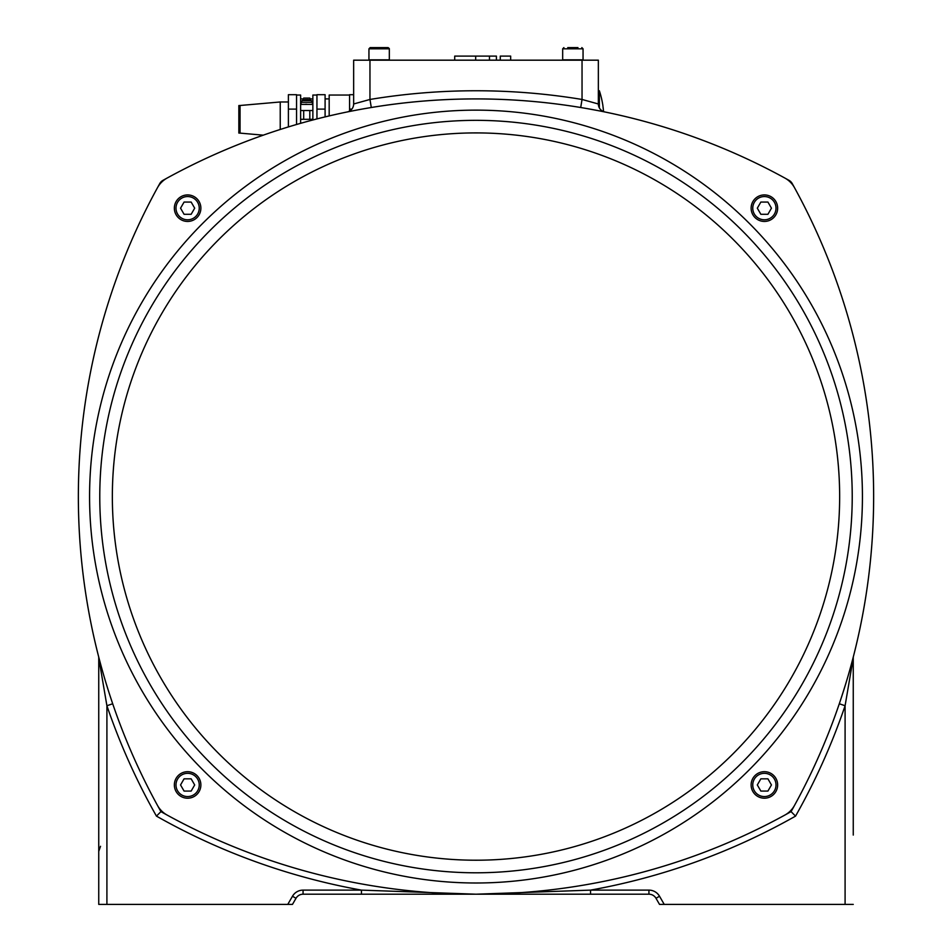 <?xml version="1.0" encoding="UTF-8"?>
<svg xmlns="http://www.w3.org/2000/svg" width="952" height="952" viewBox="0 0 952 952"><rect width="100%" height="100%" fill="white"/><g stroke="black" fill="none" stroke-linecap="round" stroke-linejoin="round"><path stroke-width="1.43" d="M98.687 656.88L98.556 656.38A6.117 6.117 0 0 1 98.746 657.903L98.746 904.4L292.478 904.4L296.001 898.283A8.151 8.151 0 0 1 303.069 894.202L361.462 894.202L361.462 890.12L303.069 890.12A12.233 12.233 0 0 0 292.478 896.248L287.766 904.4M361.462 894.202L590.538 894.202L590.538 890.12L476 894.202L590.538 894.202L361.462 894.202L476 894.202L361.462 890.12A648.467 648.467 0 0 1 156.449 816.114L160.936 811.628A642.35 642.35 0 0 1 112.693 703.766L106.91 705.741A648.467 648.467 0 0 0 156.449 816.114M476 894.202A642.35 642.35 0 0 1 167.159 815.091A24.466 24.466 0 0 1 157.473 805.392A642.35 642.35 0 0 1 159.805 183.51A8.151 8.151 0 0 1 162.947 180.368A642.35 642.35 0 0 1 784.841 178.036A24.466 24.466 0 0 1 794.527 187.722A642.35 642.35 0 0 1 794.527 805.392A24.466 24.466 0 0 1 784.841 815.091A642.35 642.35 0 0 1 476 894.202M590.538 894.202L648.931 894.202A8.151 8.151 0 0 1 655.999 898.283L659.522 904.4L664.234 904.4L659.522 896.248A12.233 12.233 0 0 0 648.931 890.12L590.538 890.12A648.467 648.467 0 0 0 795.551 816.114L791.064 811.628A642.35 642.35 0 0 1 160.936 811.628M648.931 890.12L648.931 894.202A8.151 8.151 0 0 1 655.999 898.283L655.999 898.283A8.151 8.151 0 0 0 648.931 894.202A8.151 8.151 0 0 1 655.999 898.283L659.522 896.248M303.069 890.12L303.069 894.202A8.151 8.151 0 0 0 296.001 898.283A8.151 8.151 0 0 1 303.069 894.202A8.151 8.151 0 0 0 296.001 898.283L292.478 896.248M853.254 835.071L853.254 657.903A6.117 6.117 0 0 1 853.444 656.38L853.444 656.38A642.35 642.35 0 0 0 794.527 187.722A642.35 642.35 0 0 1 853.444 656.38C850.148 669.589 845.436 685.38 839.307 703.766A642.35 642.35 0 0 1 791.064 811.628M795.551 816.114A648.467 648.467 0 0 0 845.09 705.741L845.09 904.4L853.254 904.4M845.09 904.4L664.234 904.4M853.254 657.903L845.09 705.741L839.307 703.766M98.556 656.38A642.35 642.35 0 0 1 157.473 187.722A642.35 642.35 0 0 0 98.556 656.38A6.117 6.117 0 0 1 98.746 657.903L106.91 705.741L106.91 904.4M107.969 689.355L105.672 681.894M102.364 670.529L101.543 667.602M157.473 187.722A24.466 24.466 0 0 1 167.159 178.036A642.35 642.35 0 0 1 347.123 111.979L351.181 111.158M187.615 771.691A13.257 13.257 0 0 0 176.132 791.576A13.257 13.257 0 0 0 199.099 791.576A13.257 13.257 0 0 0 187.615 771.691A13.257 13.257 0 0 0 176.132 791.576A13.257 13.257 0 0 0 199.099 791.576A13.257 13.257 0 0 0 187.615 771.691M184.081 778.831L191.15 778.831L194.684 784.948L191.15 791.064L184.081 791.064L180.547 784.948L184.081 778.831M764.385 798.204A13.257 13.257 0 0 0 775.868 778.319A13.257 13.257 0 0 0 752.901 778.319A13.257 13.257 0 0 0 764.385 798.204A13.257 13.257 0 0 0 775.868 778.319A13.257 13.257 0 0 0 752.901 778.319A13.257 13.257 0 0 0 764.385 798.204M767.919 791.064L760.85 791.064L757.316 784.948L760.85 778.831L767.919 778.831L771.453 784.948L767.919 791.064M764.385 194.922A13.257 13.257 0 0 0 752.901 214.807A13.257 13.257 0 0 0 775.868 214.807A13.257 13.257 0 0 0 764.385 194.922A13.257 13.257 0 0 0 752.901 214.807A13.257 13.257 0 0 0 775.868 214.807A13.257 13.257 0 0 0 764.385 194.922M760.85 202.062L767.919 202.062L771.453 208.179L767.919 214.295L760.85 214.295L757.316 208.179L760.85 202.062M187.615 194.922A13.257 13.257 0 0 0 176.132 214.807A13.257 13.257 0 0 0 199.099 214.807A13.257 13.257 0 0 0 187.615 194.922A13.257 13.257 0 0 0 176.132 214.807A13.257 13.257 0 0 0 199.099 214.807A13.257 13.257 0 0 0 187.615 194.922M184.081 202.062L191.15 202.062L194.684 208.179L191.15 214.295L184.081 214.295L180.547 208.179L184.081 202.062M476 872.794A376.23 376.23 0 0 0 801.822 308.448A376.23 376.23 0 0 0 150.178 308.448A376.23 376.23 0 0 0 476 872.794A376.23 376.23 0 0 0 801.822 308.448A376.23 376.23 0 0 0 150.178 308.448A376.23 376.23 0 0 0 476 872.794M608.126 112.657L608.185 112.669A642.35 642.35 0 0 1 789.053 180.368A8.151 8.151 0 0 1 792.195 183.51A642.35 642.35 0 0 1 794.527 187.722M784.841 178.036A642.35 642.35 0 0 0 603.556 111.705M598.356 110.682A642.35 642.35 0 0 0 596.547 110.337M591.132 109.325A642.35 642.35 0 0 0 585.099 108.254M280.233 129.472L280.233 101.971L240.059 105.493L240.059 133.125L263.287 135.16A642.35 642.35 0 0 0 167.159 178.036A642.35 642.35 0 0 1 347.123 111.979A8.151 8.151 0 0 0 353.644 103.982L369.959 99.46L369.959 60.178L353.644 60.178L353.644 103.982L353.644 60.178M599.439 110.884L604.937 111.991M371.209 107.528L371.292 107.505A642.35 642.35 0 0 1 580.708 107.505L580.791 107.528M587.622 108.695L597.868 110.587M352.133 110.968L356.381 110.158M360.82 109.325L363.616 108.826M604.877 111.979A8.151 8.151 0 0 1 598.356 103.982L598.356 60.178L369.959 60.178M599.367 107.933L599.367 90.761L598.356 90.761M603.544 111.586A91.713 91.713 0 0 0 603.187 108.1L602.806 105.041A91.761 91.761 0 0 0 599.367 90.761M454.711 60.178L454.711 56.097L496.408 56.097L496.408 60.178M510.665 60.178L510.665 56.097L500.276 56.097L500.276 60.178M583.052 59.833L562.668 59.833L562.668 48.826L583.052 48.826L583.052 59.833M577.959 47.6L567.761 47.6M581.839 47.6L583.052 48.826L581.839 47.6M389.332 59.833L368.948 59.833L368.948 48.826L389.332 48.826L389.332 59.833M370.161 47.6L388.107 47.6L370.161 47.6L368.948 48.826L370.161 47.6L374.041 47.6L370.161 47.6L374.041 47.6L370.161 47.6L368.948 48.826M388.107 47.6L384.239 47.6L388.107 47.6L384.239 47.6L388.107 47.6L389.297 48.54M371.292 107.505L369.959 99.46A650.502 650.502 0 0 1 582.041 99.46L580.708 107.505A642.35 642.35 0 0 0 371.292 107.505M598.356 103.982L582.041 99.46L582.041 60.178M159.805 183.51A8.151 8.151 0 0 1 162.947 180.368A8.151 8.151 0 0 0 159.805 183.51M353.644 94.7L349.574 94.7L349.574 111.051M349.574 109.111L351.835 109.111M329.178 115.918L329.178 95.045L349.574 95.045M325.096 116.894L325.096 94.7L316.945 94.7L316.945 118.917M316.945 95.045L312.863 95.045L312.863 119.309L300.63 119.309L300.63 123.32M306.746 104.256L305.235 104.303M300.63 110.527L312.863 110.527M312.863 104.411L300.63 104.411M312.387 102.316L311.245 100.555L302.248 100.555L301.106 102.316L312.387 102.316L312.458 104.411M306.401 99.603L306.401 99.615A10.175 0.619 85 0 0 306.342 99.912L307.151 99.912A10.175 0.619 -85 0 0 307.091 99.615L307.567 99.591A10.067 7.402 -104.8 0 1 308.269 99.746A10.067 6.593 103.3 0 0 307.686 99.591L308.127 99.615A10.175 10.115 35.1 0 1 309.531 99.912A10.175 10.115 35.1 0 0 308.127 99.615M305.925 99.591A10.067 7.402 104.8 0 0 305.223 99.746A10.067 6.593 -103.3 0 1 305.806 99.591L305.366 99.615A10.175 10.115 -35.1 0 0 303.985 99.9A10.175 10.115 -35.1 0 1 305.366 99.615M307.151 99.912L306.342 99.912M309.805 99.984L309.805 98.08L303.688 98.08L303.688 99.984M296.548 95.045L300.63 95.045L300.63 119.309M296.548 124.498L296.548 94.7L288.397 94.7L288.397 126.925M296.548 109.111L288.397 109.111M238.845 131.4L238.845 133.078L239.833 132.602L239.833 107.647M312.863 119.976L312.863 119.309M316.945 109.111L325.096 109.111M476 882.992A386.429 386.429 0 0 0 810.652 303.343A386.429 386.429 0 0 0 141.348 303.343A386.429 386.429 0 0 0 476 882.992M187.615 773.322A11.626 11.626 0 0 1 197.683 790.755A11.626 11.626 0 0 1 177.548 790.755A11.626 11.626 0 0 1 187.615 773.322M764.385 796.574A11.626 11.626 0 0 1 754.317 779.141A11.626 11.626 0 0 1 774.452 779.141A11.626 11.626 0 0 1 764.385 796.574M764.385 196.552A11.626 11.626 0 0 1 774.452 213.986A11.626 11.626 0 0 1 754.317 213.986A11.626 11.626 0 0 1 764.385 196.552M187.615 196.552A11.626 11.626 0 0 1 197.683 213.986A11.626 11.626 0 0 1 177.548 213.986A11.626 11.626 0 0 1 187.615 196.552M476 860.215A363.652 363.652 0 0 1 112.348 496.563A363.652 363.652 0 0 1 476 132.911A363.652 363.652 0 0 1 839.652 496.563A363.652 363.652 0 0 1 476 860.215M489.471 60.178L489.471 56.097M475.691 60.178L475.691 56.097M311.245 100.555A10.198 10.198 0 0 0 309.567 99.912L309.364 99.996M302.248 100.555A10.198 10.198 0 0 1 303.926 99.912L304.14 99.996M566.333 59.833A25.894 25.894 0 0 0 565.155 60.178M580.565 60.178A25.894 25.894 0 0 0 579.387 59.833M562.668 48.826L563.893 47.6M372.613 59.833A25.894 25.894 0 0 0 371.435 60.178M386.845 60.178A25.894 25.894 0 0 0 385.667 59.833M98.746 851.385L100.519 846.304M325.096 98.913L329.178 98.913M303.688 110.527L303.688 119.309M309.805 110.527L309.805 119.309M301.106 102.316L301.034 104.411M309.805 98.913L312.863 98.913M300.63 98.913L303.688 98.913M280.233 101.971L288.397 101.971M239.833 106.017L238.845 105.541L238.845 133.078L240.059 133.125M240.059 105.493L238.845 105.541"/></g></svg>
